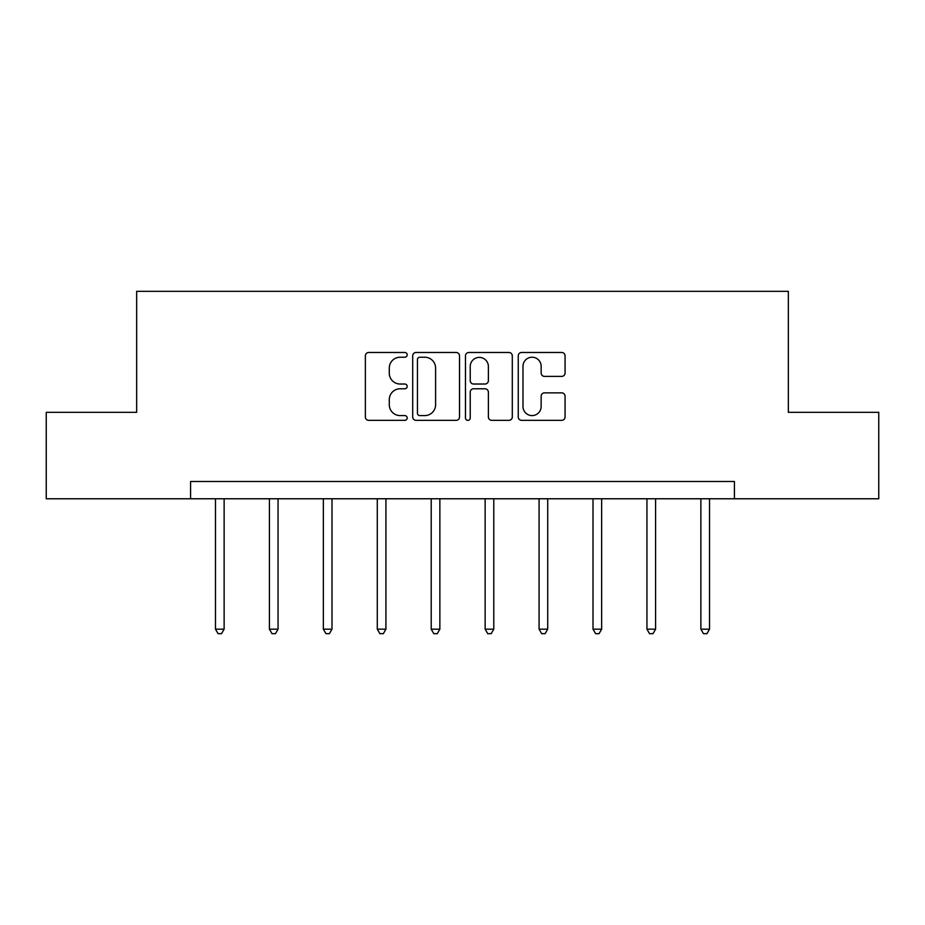 <?xml version="1.0" encoding="UTF-8"?>
<svg xmlns="http://www.w3.org/2000/svg" width="925" height="925" viewBox="0 0 925 925"><rect width="100%" height="100%" fill="white"/><g stroke="black" fill="none" stroke-linecap="round" stroke-linejoin="round"><path stroke-width="1.39" d="M407.185 354.842A2.37 2.37 0 0 0 404.815 352.471L368.751 352.471A3.388 3.388 0 0 0 365.363 355.871L365.363 416.944A3.388 3.388 0 0 0 368.751 420.343L404.815 420.343A2.37 2.37 0 0 0 407.185 417.961A2.37 2.37 0 0 0 404.815 415.591L400.143 415.591A10.857 10.857 0 0 1 389.286 404.734L389.286 399.646A10.857 10.857 0 0 1 400.143 388.778L404.815 388.778A2.37 2.37 0 0 0 407.185 386.407A2.37 2.37 0 0 0 404.815 384.025L400.143 384.025A10.857 10.857 0 0 1 389.286 373.168L389.286 368.081A10.857 10.857 0 0 1 400.143 357.223L404.815 357.223A2.37 2.37 0 0 0 407.185 354.842M561.672 376.394A3.388 3.388 0 0 0 565.071 373.006L565.071 355.871A3.388 3.388 0 0 0 561.672 352.471L521.631 352.471A3.388 3.388 0 0 0 518.243 355.871L518.243 416.944A3.388 3.388 0 0 0 521.631 420.343L561.672 420.343A3.388 3.388 0 0 0 565.071 416.944L565.071 396.247A3.388 3.388 0 0 0 561.672 392.859L544.536 392.859A3.388 3.388 0 0 0 541.148 396.247L541.148 406.514A9.077 9.077 0 0 1 532.072 415.591A9.077 9.077 0 0 1 522.983 406.514L522.983 366.3A9.077 9.077 0 0 1 532.072 357.223A9.077 9.077 0 0 1 541.148 366.3L541.148 373.006A3.388 3.388 0 0 0 544.536 376.394L561.672 376.394M190.585 498.772L46.25 498.772L46.25 412.33L136.657 412.33L136.657 291.329L788.343 291.329L788.343 412.33L878.75 412.33L878.75 498.772L734.415 498.772L734.415 481.486L190.585 481.486L190.585 498.772L734.415 498.772M459.528 355.871A3.388 3.388 0 0 0 456.141 352.471L416.088 352.471A3.388 3.388 0 0 0 412.7 355.871L412.7 416.944A3.388 3.388 0 0 0 416.088 420.343L456.141 420.343A3.388 3.388 0 0 0 459.528 416.944L459.528 355.871M468.859 352.471L508.912 352.471A3.388 3.388 0 0 1 512.3 355.871L512.3 416.944A3.388 3.388 0 0 1 508.912 420.343L491.765 420.343A3.388 3.388 0 0 1 488.377 416.944L488.377 392.177A3.388 3.388 0 0 0 484.978 388.778L473.612 388.778A3.388 3.388 0 0 0 470.224 392.177L470.224 417.961A2.37 2.37 0 0 1 467.842 420.343A2.37 2.37 0 0 1 465.472 417.961L465.472 355.871A3.388 3.388 0 0 1 468.859 352.471M419.823 357.223A2.37 2.37 0 0 0 417.453 359.594L417.453 413.221A2.37 2.37 0 0 0 419.823 415.591L424.748 415.591A10.857 10.857 0 0 0 435.606 404.734L435.606 368.081A10.857 10.857 0 0 0 424.748 357.223L419.823 357.223M488.377 366.473A9.077 9.077 0 0 0 479.3 357.397A9.077 9.077 0 0 0 470.224 366.473L470.224 380.637A3.388 3.388 0 0 0 473.612 384.025L484.978 384.025A3.388 3.388 0 0 0 488.377 380.637L488.377 366.473M215.479 498.772L215.479 629.173L224.127 629.173L224.127 498.772M224.127 629.173L221.526 633.671L218.069 633.671L215.479 629.173M269.418 498.772L269.418 629.173L278.055 629.173L278.055 498.772M278.055 629.173L275.465 633.671L272.008 633.671L269.418 629.173M323.345 498.772L323.345 629.173L331.994 629.173L331.994 498.772M331.994 629.173L329.392 633.671L325.935 633.671L323.345 629.173M377.284 498.772L377.284 629.173L385.922 629.173L385.922 498.772M385.922 629.173L383.332 633.671L379.874 633.671L377.284 629.173M431.212 498.772L431.212 629.173L439.861 629.173L439.861 498.772M439.861 629.173L437.259 633.671L433.802 633.671L431.212 629.173M485.139 498.772L485.139 629.173L493.788 629.173L493.788 498.772M493.788 629.173L491.198 633.671L487.741 633.671L485.139 629.173M539.078 498.772L539.078 629.173L547.716 629.173L547.716 498.772M547.716 629.173L545.126 633.671L541.668 633.671L539.078 629.173M593.006 498.772L593.006 629.173L601.655 629.173L601.655 498.772M601.655 629.173L599.065 633.671L595.607 633.671L593.006 629.173M646.945 498.772L646.945 629.173L655.582 629.173L655.582 498.772M655.582 629.173L652.992 633.671L649.535 633.671L646.945 629.173M700.872 498.772L700.872 629.173L709.521 629.173L709.521 498.772M709.521 629.173L706.931 633.671L703.474 633.671L700.872 629.173"/></g></svg>
